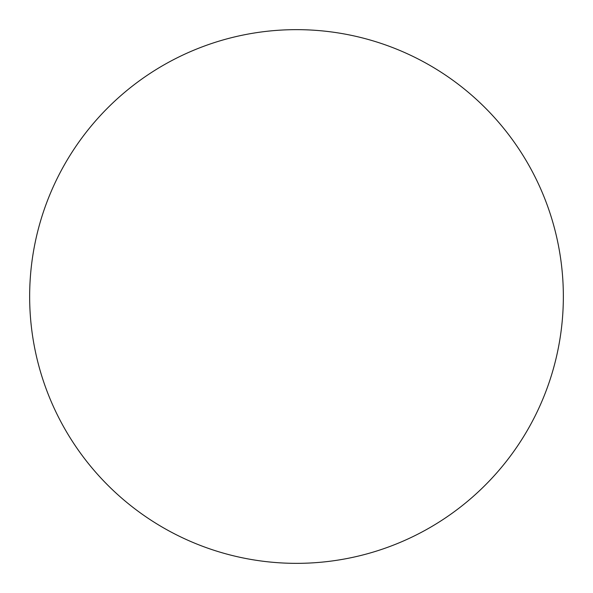 <?xml version="1.0" encoding="UTF-8"?>
<svg xmlns="http://www.w3.org/2000/svg" width="593" height="593" viewBox="0 0 593 593"><rect width="100%" height="100%" fill="white"/><g stroke="black" fill="none" stroke-linecap="round" stroke-linejoin="round"><path stroke-width="0.89" d="M29.65 296.5A266.85 266.85 0 0 0 296.5 563.35A266.85 266.85 0 0 0 563.35 296.5A266.85 266.85 0 0 0 296.5 29.65A266.85 266.85 0 0 0 29.65 296.5"/></g></svg>
